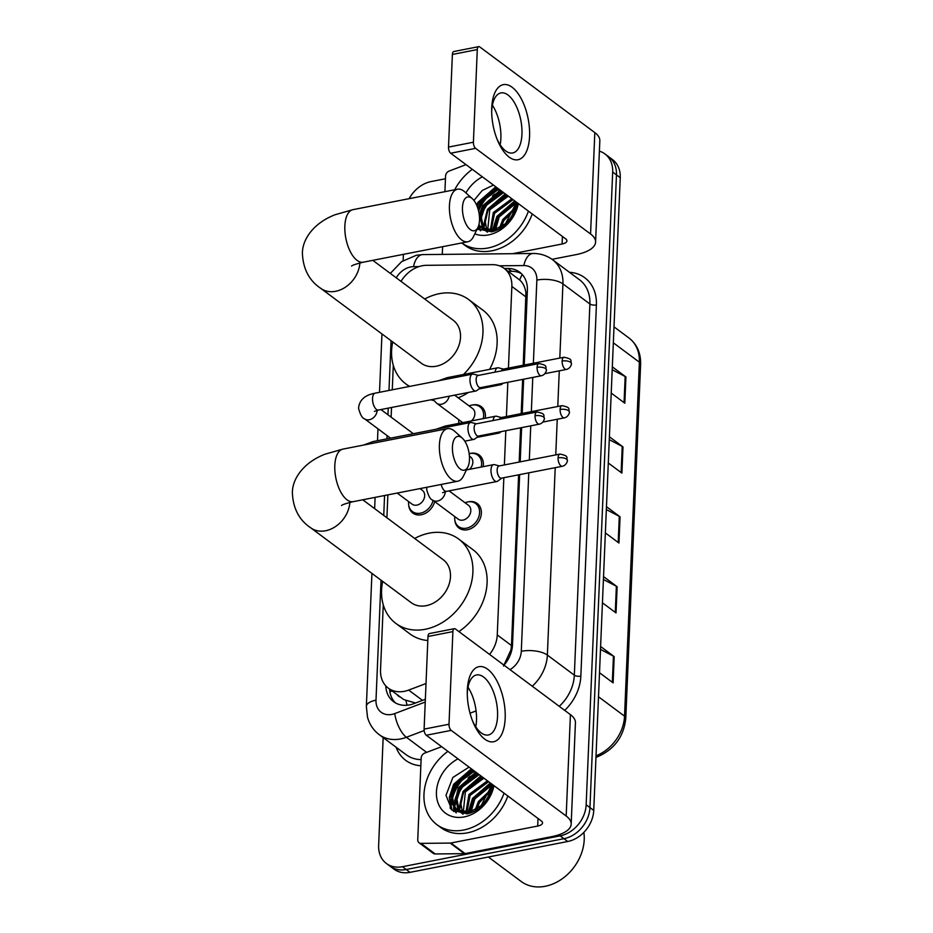 <?xml version="1.0" encoding="UTF-8"?>
<svg xmlns="http://www.w3.org/2000/svg" width="933" height="933" viewBox="0 0 933 933"><rect width="100%" height="100%" fill="white"/><g stroke="black" fill="none" stroke-linecap="round" stroke-linejoin="round"><path stroke-width="1.4" d="M472.518 404.98A15.301 12.036 126.7 0 1 472.728 404.945A15.301 12.036 126.7 0 1 481.276 406.66A15.301 12.036 126.7 0 1 485.218 418.241M470.489 453.403A15.301 12.036 126.7 0 1 470.699 453.356A15.301 12.036 126.7 0 1 479.247 455.071A15.301 12.036 126.7 0 1 483.189 466.652M468.459 501.814A15.301 12.036 126.7 0 1 468.669 501.767A15.301 12.036 126.7 0 1 477.218 503.482A15.301 12.036 126.7 0 1 480.32 518.212A15.301 12.036 126.7 0 1 467.491 529.734A15.301 12.036 126.7 0 1 458.943 528.02A15.301 12.036 126.7 0 1 454.837 520.101M434.696 501.616A15.301 12.036 126.7 0 1 421.366 514.748A15.301 12.036 126.7 0 1 412.806 513.033A15.301 12.036 126.7 0 1 408.701 505.115M508.438 368.115L511.855 286.454A28.69 22.579 -53.3 0 0 504.088 268.319A28.69 22.579 -53.3 0 0 492.367 264.657L426.474 265.31A28.69 22.579 -53.3 0 0 422.159 265.765A28.69 22.579 -53.3 0 0 401.027 281.369M383.253 604.771L380.524 669.987A28.69 22.579 -53.3 0 0 388.291 688.122L403.861 699.622L415.582 702.992M523.226 365.223L525.92 292.775C525.116 287.247 523.04 282.979 519.669 279.982L504.088 268.319M503.493 666.045L510.946 649.904L511.482 645.531L518.631 474.827M519.168 462.057L520.602 427.827M521.197 413.634L522.632 379.404M489.568 654.418A28.69 22.579 -53.3 0 0 497.254 634.93L503.843 477.719M504.38 464.949L505.814 430.719M506.409 416.526L507.844 382.297M388.291 688.122A28.69 22.579 -53.3 0 0 408.666 690.082L426.019 683.527M393.294 365.316L392.268 389.807M391.522 407.488L391.125 417.144M387.86 494.887L386.903 517.78M458.814 419.722A14.345 11.289 126.7 0 0 458.908 423.384A15.301 12.036 126.7 0 1 458.896 423.279M450.231 808.34A38.253 30.101 126.7 0 1 451.175 799.313A38.253 30.101 126.7 0 0 450.231 808.34M452.388 794.939A38.253 30.101 126.7 0 1 465.999 774.472A38.253 30.101 126.7 0 0 452.388 794.939M470.535 770.938A38.253 30.101 126.7 0 1 472.506 769.667A38.253 30.101 126.7 0 0 470.535 770.938M478.151 209.33A38.253 30.101 126.7 0 1 490.385 192.443A38.253 30.101 126.7 0 0 478.151 209.33M494.922 188.909A38.253 30.101 126.7 0 1 496.904 187.638A38.253 30.101 126.7 0 0 494.922 188.909M599.394 151.134A28.69 22.579 126.7 0 1 604.911 153.922A28.69 22.579 126.7 0 1 612.678 172.057L586.157 804.771A28.69 22.579 126.7 0 1 560.162 835.863L402.438 866.71A28.69 22.579 126.7 0 1 386.402 863.491A28.69 22.579 126.7 0 1 378.635 845.356L383.16 737.583M409.155 198.671A28.69 22.579 126.7 0 1 431.163 181.55L445.449 178.763M403.149 260.61L403.406 254.359M386.402 863.491L393.971 869.136A28.69 22.579 126.7 0 0 410.007 872.343L567.731 841.496A28.69 22.579 126.7 0 0 593.738 810.415L620.247 177.702A28.69 22.579 126.7 0 0 612.48 159.566L608.701 156.744A28.69 22.579 126.7 0 1 616.468 174.879L589.948 807.593A28.69 22.579 126.7 0 1 563.952 838.685L406.228 869.521A28.69 22.579 126.7 0 1 390.192 866.314A28.69 22.579 126.7 0 0 406.228 869.521L563.952 838.685A28.69 22.579 126.7 0 0 589.948 807.593L616.468 174.879A28.69 22.579 126.7 0 0 608.701 156.744L604.911 153.922M454.184 807.022A38.253 30.101 126.7 0 0 454.033 811.64A38.253 30.101 126.7 0 1 454.184 807.022L455.805 812.608M454.266 806.217A38.253 30.101 126.7 0 1 455.805 798.905A38.253 30.101 126.7 0 0 454.266 806.217M470.897 776.338A38.253 30.101 126.7 0 1 473.906 774.04A38.253 30.101 126.7 0 0 470.897 776.338M478.419 229.611A38.253 30.101 126.7 0 1 478.489 226.089A38.253 30.101 126.7 0 0 478.419 229.611M479.527 219.348A38.253 30.101 126.7 0 1 480.203 216.876A38.253 30.101 126.7 0 0 479.527 219.348M495.283 194.309A38.253 30.101 126.7 0 1 498.292 192.011A38.253 30.101 126.7 0 0 495.283 194.309M524.241 365.025L527.378 290.268A28.69 22.579 -53.3 0 0 519.611 272.133A28.69 22.579 -53.3 0 0 507.879 268.471L504.345 268.506M503.995 665.171A28.69 22.579 -53.3 0 0 512.52 644.68L519.646 474.629M520.182 461.858L521.617 427.629M522.212 413.436L523.646 379.206M385.749 685.813A28.69 22.579 -53.3 0 0 393.516 701.663A28.69 22.579 -53.3 0 0 413.89 703.634L425.355 699.295M395.499 702.946A28.69 22.579 126.7 0 1 389.562 689.067M508.135 271.328L511.669 271.293A28.69 22.579 126.7 0 1 521.407 273.661M495.131 190.122A38.253 30.101 -53.3 0 0 478.629 211.173M470.745 772.162A38.253 30.101 -53.3 0 0 452.272 799.359M451.724 802.03A38.253 30.101 -53.3 0 0 451.187 809.378M600.607 646.511L614.194 656.634L613.098 682.851L599.499 672.728M609.389 436.772L622.987 446.895L621.891 473.113L608.293 462.99M612.328 366.856L625.915 376.979L624.818 403.196L611.22 393.073M603.534 576.594L617.133 586.729L616.025 612.946L602.438 602.811M606.462 506.689L620.06 516.812L618.964 543.029L605.365 532.906M606.345 509.57L619.302 516.346A7.651 3.091 2.4 0 1 620.06 516.812M603.418 579.486L616.375 586.251A7.651 3.091 2.4 0 1 617.133 586.729M612.2 369.736L625.157 376.512A7.651 3.091 2.4 0 1 625.915 376.979M609.272 439.653L622.229 446.429A7.651 3.091 2.4 0 1 622.987 446.895M600.479 649.391L613.436 656.167A7.651 3.091 2.4 0 1 614.194 656.634M491.714 108.088A38.253 17.844 -101.1 0 1 512.112 87.236A38.253 17.844 -101.1 0 1 529.571 136.288A38.253 17.844 -101.1 0 1 517.5 159.811A38.253 17.844 -101.1 0 1 497.651 140.615A38.253 17.844 -101.1 0 1 491.668 110.024A38.253 17.844 -101.1 0 1 491.714 108.088M497.009 139.04A30.602 14.275 78.9 0 0 512.683 152.965A30.602 14.275 78.9 0 0 521.955 134.212A30.602 14.275 78.9 0 0 500.939 92.915A30.602 14.275 78.9 0 0 491.668 111.657A30.602 14.275 78.9 0 0 491.668 111.715M492.402 105.207A30.602 14.275 -101.1 0 1 500.881 138.341A30.602 14.275 -101.1 0 1 500.146 144.79M442.277 254.394L442.604 246.685M444.913 191.673L445.566 175.999A4.782 3.767 -53.3 0 1 449.181 171.031L466.034 164.651M552.033 259.327L576.291 254.581A38.253 15.453 -177.6 0 0 595.581 242.09A38.253 15.453 -177.6 0 0 590.566 233.996L475.585 148.347L450.686 153.222L565.666 238.86A9.563 3.86 2.4 0 1 566.914 240.889A9.563 3.86 2.4 0 1 562.098 244.003L512.59 253.694M595.581 242.09L599.826 140.708A38.253 15.453 -177.6 0 0 594.822 132.614L479.842 46.977A4.782 2.228 78.9 0 0 478.734 46.65A4.782 2.228 78.9 0 0 477.288 49.577L452.388 54.452A4.782 2.228 -101.1 0 1 453.835 51.525L478.734 46.65M450.686 153.222A4.782 2.228 -101.1 0 1 448.505 147.087L473.404 142.213L477.288 49.577M473.404 142.213A4.782 2.228 78.9 0 0 475.585 148.347M448.505 147.087L452.388 54.452M479.41 221.553A43.023 33.856 126.7 0 1 480.157 218.917M481.929 214.112A43.023 33.856 126.7 0 1 493.58 196.98M498.082 193.003A43.023 33.856 126.7 0 1 501.126 190.787L483.317 206.263L479.434 216.526M528.428 211.126A47.805 37.623 126.7 0 1 488.041 247.991A47.805 37.623 126.7 0 1 461.742 242.953L465.101 245.461A47.805 37.623 126.7 0 0 491.831 250.814A47.805 37.623 126.7 0 0 532.218 213.949M454.698 189.761A47.805 37.623 126.7 0 1 472.296 169.316M477.264 228.818L491.574 231.839C502.934 229.133 510.992 221.646 515.727 209.389L517.162 202.741M516.625 202.333L505.464 223.663A23.908 18.812 126.7 0 0 515.331 201.376L497.511 216.841L493.195 230.194M518.34 203.616A33.471 26.334 126.7 0 1 488.589 234.883A33.471 26.334 126.7 0 1 474.815 233.868M498.828 189.084L480.308 202.811L477.836 208.292M478.921 224.62L481.929 228.165M478.757 225.226L482.501 228.62L495.015 230.952M497.651 188.198L479.119 201.925L477.09 206.181M481.323 227.734L494.14 230.008L505.464 223.663M503.563 192.606L485.032 206.333L481.405 217.506L483.329 227.594L484.589 229.518M502.386 191.72L483.854 205.447L480.215 216.619L482.151 226.707L483.877 229.238M484.39 229.786L487.469 232.177M508.298 196.128L489.767 209.855L487.656 230.323M507.109 195.254L488.589 208.969L484.95 220.106L486.851 230.171M513.033 199.65L494.502 213.377L491.236 230.439M511.844 198.776L493.312 212.502L490.291 230.486M515.354 203.791L499.225 216.899L495.528 229.635M515.378 202.566L498.047 216.024L494.373 229.95M514.316 209.902L503.96 220.433L501.149 227.034M514.783 208.106L502.782 219.547L499.528 227.979M465.917 192.909A33.471 26.334 126.7 0 1 482.384 176.827M493.44 185.061L482.256 190.472L473.941 200.443M514.713 200.91L496.916 216.398L492.566 230.299M505.254 193.866L487.458 209.354L483.154 227.255M500.52 190.344L482.723 205.831L479.212 214.438M478.664 225.553L480.192 230.579M495.796 186.81L477.988 202.298L476.588 205.003M505.849 194.309L488.041 209.797L483.83 228.433M479.014 224.188L479.096 224.911M479.224 225.786L480.693 230.789M496.379 187.253L478.582 202.741L476.973 205.901M462.465 207.511A17.214 8.024 78.9 0 0 468.074 227.325A17.214 8.024 78.9 0 0 477.953 227.395A17.214 8.024 78.9 0 0 479.504 220.2A17.214 8.024 78.9 0 0 472.331 198.694A17.214 8.024 78.9 0 0 462.465 207.511M477.953 229.308A38.253 30.101 126.7 0 1 477.941 227.419L473.509 236.55A26.777 12.491 -101.1 0 1 467.83 241.764A26.777 12.491 -101.1 0 1 449.438 205.61A26.777 12.491 -101.1 0 1 457.543 189.212A26.777 12.491 -101.1 0 1 464.786 191.895L472.331 198.694M351.589 266.092C352.184 265.264 356.068 263.969 363.229 262.208A26.777 12.491 78.9 0 1 344.848 226.066A26.777 12.491 78.9 0 1 352.954 209.657L335.215 214.695C313.686 222.894 302.199 239.373 302.409 253.566C303.167 269.089 309.266 280.67 320.684 288.297L421.284 363.229A26.777 21.074 -53.3 0 0 436.247 366.226A26.777 21.074 -53.3 0 0 458.698 346.05A26.777 21.074 -53.3 0 0 453.263 320.287L372.792 260.342M409.704 386.39A52.586 41.39 126.7 0 1 405.855 383.929A52.586 41.39 126.7 0 1 392.711 341.945M424.702 299.003A52.586 41.39 126.7 0 1 439.291 293.685A52.586 41.39 126.7 0 1 468.693 299.575A52.586 41.39 126.7 0 1 463.444 374.483M433.775 400.514A52.586 41.39 126.7 0 1 430.813 399.802M468.693 299.575L482.886 310.153A52.586 41.39 126.7 0 1 489.603 369.363M468.448 392.443A52.586 41.39 126.7 0 1 458.196 397.808M452.435 446.965A17.214 8.024 78.9 0 0 458.045 466.78A17.214 8.024 78.9 0 0 467.911 466.85A17.214 8.024 78.9 0 0 469.474 459.654A17.214 8.024 78.9 0 0 462.301 438.148A17.214 8.024 78.9 0 0 452.435 446.965M467.911 466.85L463.479 476.005A26.777 12.491 -101.1 0 1 457.788 481.206A26.777 12.491 -101.1 0 1 439.396 445.064A26.777 12.491 -101.1 0 1 447.513 428.655A26.777 12.491 -101.1 0 1 454.744 431.349L462.301 438.148M341.548 505.546C342.154 504.718 346.038 503.423 353.199 501.662A26.777 12.491 78.9 0 1 334.807 465.52A26.777 12.491 78.9 0 1 342.924 449.111L325.174 454.149C303.657 462.348 292.157 478.827 292.379 493.009C293.137 508.543 299.225 520.124 310.642 527.751L411.243 602.683A26.777 21.074 -53.3 0 0 426.206 605.68A26.777 21.074 -53.3 0 0 448.656 585.492A26.777 21.074 -53.3 0 0 443.233 559.73L362.762 499.796M414.66 538.458A52.586 41.39 126.7 0 1 429.25 533.14A52.586 41.39 126.7 0 1 458.651 539.029A52.586 41.39 126.7 0 1 469.311 589.633A52.586 41.39 126.7 0 1 425.226 629.274A52.586 41.39 126.7 0 1 395.825 623.384A52.586 41.39 126.7 0 1 382.682 581.399M427.815 640.528A52.586 41.39 126.7 0 1 410.019 633.962L395.825 623.384M458.651 539.029L472.844 549.607A52.586 41.39 126.7 0 1 458.896 631.571M478.349 375.404L473.498 374.133A8.607 4.012 78.9 0 0 472.599 374.098A8.607 4.012 78.9 0 0 469.987 379.369A8.607 4.012 78.9 0 0 473.917 390.402A8.607 4.012 78.9 0 0 475.9 390.985A8.607 4.012 78.9 0 0 476.728 390.612L480.74 387.603M537.081 367.357A6.216 2.904 78.9 0 1 538.971 363.555L478.034 375.463A6.216 2.904 78.9 0 0 476.157 379.276A6.216 2.904 78.9 0 0 478.991 387.242A6.216 2.904 78.9 0 0 480.425 387.661L541.35 375.754C546.12 374.693 546.808 368.943 546.365 369.911A6.216 2.507 2.4 0 0 545.56 368.593A6.216 2.507 -177.6 0 0 537.081 367.357A6.216 2.904 78.9 0 0 541.35 375.754M420.013 488.6L422.357 490.338A8.607 6.776 126.7 0 1 424.095 498.619A8.607 6.776 126.7 0 1 416.888 505.115A8.607 6.776 126.7 0 1 412.071 504.147L397.19 493.067M433.064 500.403A14.345 11.289 126.7 0 1 420.456 513.173A14.345 11.289 126.7 0 1 412.433 511.564A14.345 11.289 126.7 0 1 408.619 501.569M476.32 423.815L471.468 422.544A8.607 4.012 78.9 0 0 470.57 422.509A8.607 4.012 78.9 0 0 467.958 427.781A8.607 4.012 78.9 0 0 471.888 438.813A8.607 4.012 78.9 0 0 473.871 439.396A8.607 4.012 78.9 0 0 474.699 439.023L478.711 436.014M535.052 415.768A6.216 2.904 78.9 0 1 536.942 411.966L476.005 423.885A6.216 2.904 78.9 0 0 474.127 427.687A6.216 2.904 78.9 0 0 476.961 435.664A6.216 2.904 78.9 0 0 478.396 436.084L539.321 424.165C544.091 423.104 544.779 417.366 544.336 418.322A6.216 2.507 2.4 0 0 543.531 417.004A6.216 2.507 -177.6 0 0 535.052 415.768A6.216 2.904 78.9 0 0 539.321 424.165M462.768 422.626A8.607 6.776 126.7 0 1 462.267 422.299L436.714 403.266L432.935 399.382M498.91 384.046A8.607 4.012 78.9 0 0 498.968 384.104A8.607 4.012 78.9 0 0 500.951 384.676A8.607 4.012 78.9 0 0 501.779 384.303L503.249 383.195M469.089 405.925A14.345 11.289 126.7 0 1 471.748 405.109A14.345 11.289 126.7 0 1 479.76 406.718A14.345 11.289 126.7 0 1 483.247 418.625M454.628 395.149L472.553 408.502A8.607 6.776 126.7 0 1 471.515 420.923M503.4 369.095L498.56 367.824A8.607 4.012 78.9 0 0 497.651 367.789A8.607 4.012 78.9 0 0 495.12 372.127M564.022 357.246C573.737 359.217 569.993 360.663 571.416 363.602A6.216 2.507 2.4 0 0 570.611 362.296A6.216 2.507 -177.6 0 0 562.133 361.059A6.216 2.904 78.9 0 1 564.022 357.246L503.085 369.165A6.216 2.904 78.9 0 0 501.569 370.868M496.881 432.469A8.607 4.012 78.9 0 0 496.939 432.515A8.607 4.012 78.9 0 0 498.922 433.099A8.607 4.012 78.9 0 0 499.75 432.725L501.219 431.617M469.147 453.648A14.345 11.289 126.7 0 1 469.719 453.531A14.345 11.289 126.7 0 1 477.731 455.129A14.345 11.289 126.7 0 1 481.218 467.036M469.404 456.085L470.524 456.913A8.607 6.776 126.7 0 1 469.486 469.334M501.371 417.517L496.531 416.246A8.607 4.012 78.9 0 0 495.621 416.2A8.607 4.012 78.9 0 0 493.091 420.538M561.993 405.657C571.707 407.639 567.964 409.074 569.387 412.024A6.216 2.507 2.4 0 0 568.582 410.707A6.216 2.507 -177.6 0 0 560.103 409.47A6.216 2.904 78.9 0 1 561.993 405.657L501.056 417.576A6.216 2.904 78.9 0 0 499.54 419.279M449.076 490.863L468.494 505.324A8.607 6.776 126.7 0 1 470.232 513.605A8.607 6.776 126.7 0 1 463.025 520.101A8.607 6.776 126.7 0 1 458.208 519.133L432.655 500.1C430.428 499.575 428.434 496.076 426.696 489.592L426.859 487.259M499.342 465.929L494.502 464.657A8.607 4.012 78.9 0 0 493.592 464.622A8.607 4.012 78.9 0 0 491.026 471.83A8.607 4.012 78.9 0 0 494.91 480.927A8.607 4.012 78.9 0 0 496.892 481.51A8.607 4.012 78.9 0 0 497.721 481.136L501.732 478.128M465.031 502.759A14.345 11.289 126.7 0 1 467.69 501.942A14.345 11.289 126.7 0 1 475.702 503.552A14.345 11.289 126.7 0 1 478.606 517.349A14.345 11.289 126.7 0 1 466.582 528.16A14.345 11.289 126.7 0 1 458.57 526.55A14.345 11.289 126.7 0 1 454.756 516.555M558.074 457.881A6.216 2.904 78.9 0 1 559.963 454.079L499.027 465.987A6.216 2.904 78.9 0 0 497.149 469.8A6.216 2.904 78.9 0 0 499.983 477.766A6.216 2.904 78.9 0 0 501.418 478.186L562.342 466.278C567.112 465.217 567.8 459.479 567.357 460.435A6.216 2.507 2.4 0 0 566.553 459.118A6.216 2.507 -177.6 0 0 558.074 457.881A6.216 2.904 78.9 0 0 562.342 466.278M467.328 690.117A38.253 17.844 -101.1 0 1 487.714 669.264A38.253 17.844 -101.1 0 1 505.173 718.317A38.253 17.844 -101.1 0 1 493.114 741.84A38.253 17.844 -101.1 0 1 473.253 722.643A38.253 17.844 -101.1 0 1 467.27 692.053A38.253 17.844 -101.1 0 1 467.328 690.117M472.623 721.069A30.602 14.275 78.9 0 0 488.286 734.994A30.602 14.275 78.9 0 0 497.557 716.252A30.602 14.275 78.9 0 0 476.541 674.944A30.602 14.275 78.9 0 0 467.27 693.685A30.602 14.275 78.9 0 0 467.27 693.744M468.016 687.236A30.602 14.275 -101.1 0 1 476.495 720.369A30.602 14.275 -101.1 0 1 475.748 726.819M450.184 843.082A4.782 3.767 -53.3 0 0 450.907 843.012L465.101 853.59A4.782 3.767 126.7 0 1 464.377 853.66L450.184 843.082L420.993 843.374A4.782 3.767 -53.3 0 1 419.045 842.767A4.782 3.767 -53.3 0 1 417.751 839.747L421.168 758.028A4.782 3.767 -53.3 0 1 424.783 753.059L441.647 746.68M465.101 853.59L551.893 836.609A38.253 15.453 -177.6 0 0 571.183 824.119A38.253 15.453 -177.6 0 0 566.179 816.025L451.199 730.376L426.288 735.251L541.268 820.888A9.563 3.86 2.4 0 1 542.528 822.918A9.563 3.86 2.4 0 1 537.7 826.043L450.907 843.012M464.377 853.66L435.198 853.952A4.782 3.767 126.7 0 1 433.239 853.345L419.045 842.767M571.183 824.119L575.428 722.737A38.253 15.453 -177.6 0 0 570.425 714.643L455.444 629.005A4.782 2.228 78.9 0 0 454.348 628.679A4.782 2.228 78.9 0 0 452.89 631.606L427.99 636.481A4.782 2.228 -101.1 0 1 429.437 633.554L454.348 628.679M426.288 735.251A4.782 2.228 -101.1 0 1 424.107 729.116L449.006 724.241L452.89 631.606M449.006 724.241A4.782 2.228 78.9 0 0 451.199 730.376M424.107 729.116L427.99 636.481M583.86 832.376A43.023 33.856 126.7 0 1 545.222 886.28A43.023 33.856 126.7 0 1 521.162 881.463L488.356 857.019M454.079 808.351A43.023 33.856 126.7 0 1 454.266 807.138M454.394 806.439A43.023 33.856 126.7 0 1 455.759 800.946M457.532 796.141A43.023 33.856 126.7 0 1 469.194 779.008M473.684 775.031A43.023 33.856 126.7 0 1 476.728 772.816L458.919 788.303L454.698 806.94M504.03 793.155A47.805 37.623 126.7 0 1 463.654 830.02A47.805 37.623 126.7 0 1 436.924 824.667A47.805 37.623 126.7 0 1 447.91 751.345M507.82 795.977A47.805 37.623 126.7 0 1 467.433 832.842A47.805 37.623 126.7 0 1 440.703 827.489L436.924 824.667M469.054 767.101L452.843 777.481L445.997 795.336L452.027 810.159L467.176 813.868C478.547 811.162 486.594 803.675 491.329 791.417L492.776 784.77M492.227 784.361L481.066 805.692A23.908 18.812 126.7 0 0 490.945 783.405M493.954 785.644A33.471 26.334 126.7 0 1 464.202 816.911A33.471 26.334 126.7 0 1 436.574 796.584A33.471 26.334 126.7 0 1 457.986 758.856M474.442 771.113L455.91 784.84L452.272 796.012L454.208 806.1L457.532 810.194M473.253 770.226L454.721 783.953L451.094 795.126L453.018 805.214L456.925 809.762L458.115 810.649L470.617 812.981M456.925 809.762L469.742 812.037L481.066 805.692M479.165 774.635L460.645 788.362L457.007 799.534L458.931 809.622L460.191 811.547M477.988 773.749L459.456 787.475L455.829 798.648L457.753 808.736L459.491 811.267M459.992 811.815L463.071 814.206M483.9 778.157L465.369 791.884L463.269 812.351M482.723 777.282L464.191 791.009L460.564 802.135L462.453 812.2M488.635 781.679L470.104 795.406L466.85 812.468M487.446 780.804L468.926 794.531L465.894 812.515M490.968 785.819L474.839 798.928L471.13 811.663M490.98 784.595L473.649 798.053L469.975 811.978M489.918 791.93L479.562 802.462L476.763 809.063M490.385 790.134L478.384 801.575L475.142 810.007M490.326 782.939L472.518 798.426L468.168 812.328M480.857 775.894L463.06 791.382L458.756 809.284M476.133 772.372L458.325 787.86L454.033 805.762M471.398 768.839L453.601 784.338L449.309 797.377L451.234 809.424M490.921 783.382L473.113 798.87L468.809 812.223M481.451 776.338L463.654 791.825L459.433 810.462M454.826 807.826L456.295 812.818M471.993 769.282L454.184 784.77L449.893 797.96L451.922 810.077M407.091 705.231A28.69 11.161 -110.7 0 1 406.018 700.788M397.213 694.77A9.563 7.522 -53.3 0 0 400.269 697.033M527.273 292.565A28.69 11.593 -177.6 0 0 525.92 292.775M519.669 279.982A28.69 15.185 -90.6 0 1 522.247 274.535M511.855 649.765A28.69 11.593 -177.6 0 0 510.946 649.904M392.175 691.015A28.69 11.593 -177.6 0 0 389.866 691.773M526.084 297.044L511.855 286.454M511.482 645.531L497.254 634.93M422.486 700.38L408.666 690.082M418.952 266.605L413.494 266.663A19.127 15.045 -53.3 0 0 410.625 266.966A19.127 15.045 -53.3 0 0 396.257 277.824M381.026 580.174L375.999 700.17A19.127 15.045 -53.3 0 0 391.86 714.41A19.127 15.045 -53.3 0 0 394.764 713.582L425.238 702.048M424.165 730.551L406.38 737.28A38.253 30.101 126.7 0 1 400.595 738.936A38.253 30.101 126.7 0 1 379.218 734.656L406.182 754.739A38.253 30.101 -53.3 0 0 421.11 759.614M426.638 752.36L406.38 737.28A19.127 7.441 -110.7 0 1 394.764 713.582M569.457 272.296A43.023 33.856 126.7 0 1 596.409 304.928L580.851 676.122A43.023 33.856 126.7 0 1 564.71 710.386M420.853 765.76A43.023 33.856 126.7 0 1 396.105 747.24M612.678 172.057L620.247 177.702M402.438 866.71L410.007 872.343M560.162 835.863L567.731 841.496M586.157 804.771L593.738 810.415M552.569 259.712A38.253 30.101 126.7 0 1 562.926 283.889L589.889 303.983A38.253 30.101 -53.3 0 0 579.533 279.795L552.569 259.712C546.82 255.525 540.347 253.449 533.128 253.484L422.766 254.592A19.127 10.123 -90.6 0 0 413.494 266.663M476.075 710.911L470.034 713.197M555.217 467.666L547.368 655.083L574.331 675.177L589.889 303.983A4.782 1.936 -177.6 0 0 596.409 304.928M510.013 669.649A19.127 15.045 -53.3 0 0 521.302 651.281A19.127 7.721 2.4 0 1 547.368 655.083A38.253 30.101 126.7 0 1 532.276 686.233M559.252 706.328A38.253 30.101 -53.3 0 0 574.331 675.177A4.782 1.936 -177.6 0 0 580.851 676.122M533.373 363.24L536.86 280.087A19.127 7.721 2.4 0 1 562.926 283.889L559.812 358.074M559.275 370.844L557.782 406.485M557.246 419.255L555.753 454.896M536.86 280.087A19.127 15.045 -53.3 0 0 523.856 265.555L499.388 265.8M391.067 340.72L388.979 390.449M388.233 408.129L387.953 414.788M387.09 435.606L386.95 438.86M384.571 495.528L383.743 515.424M521.302 651.281L528.778 472.844M529.314 460.074L530.749 425.845M531.344 411.651L532.778 377.422M523.856 265.555A19.127 10.123 -90.6 0 1 533.128 253.484M371.929 573.398L366.354 706.421A19.127 7.721 2.4 0 1 375.999 700.17M511.669 271.293L507.879 268.471M613.331 342.808L639.373 362.202A9.563 3.86 2.4 0 1 640.621 364.232L625.786 718.188A9.563 3.86 -177.6 0 0 624.539 716.171L639.373 362.202A38.253 30.101 -53.3 0 0 629.017 338.026C637.017 344.335 640.889 353.071 640.621 364.232M596.024 755.823A38.253 30.101 -53.3 0 0 624.539 716.171L598.496 696.776M625.786 718.188C623.909 736.3 614.637 749.094 597.96 756.581A9.563 3.72 -110.7 0 1 596 756.197M618.206 542.47L619.302 516.346M621.133 472.553L622.229 446.429M624.06 402.636L625.157 376.512M615.279 612.375L616.375 586.251M612.34 682.291L613.436 656.167M590.566 233.996L594.822 132.614M562.098 244.003L562.412 236.434M479.492 217.342A38.253 30.101 126.7 0 1 480.588 213.995M492.426 196.082A38.253 30.101 126.7 0 1 494.478 194.239M498.525 191.183A38.253 30.101 126.7 0 1 500.216 190.11M320.684 288.297A26.777 21.074 -53.3 0 0 335.647 291.294A26.777 21.074 -53.3 0 0 359.881 262.954M310.642 527.751A26.777 21.074 -53.3 0 0 325.617 530.749A26.777 21.074 -53.3 0 0 349.852 502.409M377.13 410.345A8.607 6.776 126.7 0 1 369.328 419.757A8.607 6.776 126.7 0 1 364.511 418.789C362.284 418.264 360.301 414.765 358.552 408.292C359.718 395.487 372.349 393.854 375.148 393.155A8.607 4.012 78.9 0 0 372.535 398.426A8.607 4.012 78.9 0 0 372.524 398.927A8.607 4.012 78.9 0 0 378.448 410.042L475.9 390.985M363.462 445.099L373.118 441.566A8.607 4.012 78.9 0 0 371.124 443.595M438.288 380.804L447.35 377.632A8.607 4.012 78.9 0 0 445.473 379.393M449.17 396.21A8.607 6.776 126.7 0 1 441.531 404.234A8.607 6.776 126.7 0 1 436.714 403.266M562.133 361.059A6.216 2.904 78.9 0 0 566.401 369.445L544.919 373.643M436.259 429.215L445.321 426.043A8.607 4.012 78.9 0 0 443.443 427.815M560.103 409.47A6.216 2.904 78.9 0 0 564.372 417.856L542.889 422.066M445.274 491.644A8.607 6.776 126.7 0 1 437.472 501.068A8.607 6.776 126.7 0 1 432.655 500.1M441.169 484.46A8.607 4.012 78.9 0 0 444.609 490.77A8.607 4.012 78.9 0 0 446.592 491.353L496.892 481.51M566.179 816.025L570.425 714.643M537.7 826.043L538.014 818.463M420.993 843.374L435.198 853.952M453.555 811.337A38.253 30.101 126.7 0 1 453.741 806.392M453.846 805.401A38.253 30.101 126.7 0 1 453.951 804.678M454.674 800.957A38.253 30.101 126.7 0 1 456.19 796.024M468.028 778.11A38.253 30.101 126.7 0 1 470.092 776.268M474.139 773.212A38.253 30.101 126.7 0 1 475.818 772.139M422.766 254.592L416.41 255.245L401.668 261.602L390.332 273.404M366.354 706.421L367.497 717.115C369.445 724.335 373.352 730.189 379.218 734.656M381.959 333.944L379.521 392.292M377.982 428.83L377.492 440.714M375.113 497.382L374.646 508.648M597.96 756.581L595.954 757.339M629.017 338.026L613.996 326.842M363.229 262.208L467.83 241.764M405.855 383.929L409.272 386.472M352.954 209.657L457.543 189.212M353.199 501.662L457.788 481.206M342.924 449.111L447.513 428.655M538.971 363.555C548.686 365.526 544.942 366.972 546.365 369.911M390.519 438.16L364.511 418.789M378.448 410.042L374.436 411.395M413.342 433.705L380.932 409.552M375.148 393.155L472.599 374.098M536.942 411.966C546.656 413.937 542.913 415.383 544.336 418.322M412.433 511.564L416.736 514.771M464.797 441.169L473.871 439.396M373.118 441.566L470.57 422.509M478.874 389.003L500.951 384.676M447.35 377.632L497.651 367.789M479.76 406.718L484.064 409.925M566.401 369.445C571.171 368.383 571.859 362.645 571.416 363.602M476.845 437.414L498.922 433.099M445.321 426.043L495.621 416.2M477.731 455.129L482.034 458.336M564.372 417.856C569.142 416.806 569.83 411.056 569.387 412.024M559.963 454.079C569.678 456.05 565.934 457.497 567.357 460.435M458.57 526.55L462.873 529.757M446.592 491.353L442.58 492.694M466.418 469.929L493.592 464.622M475.702 503.552L480.005 506.759"/></g></svg>
